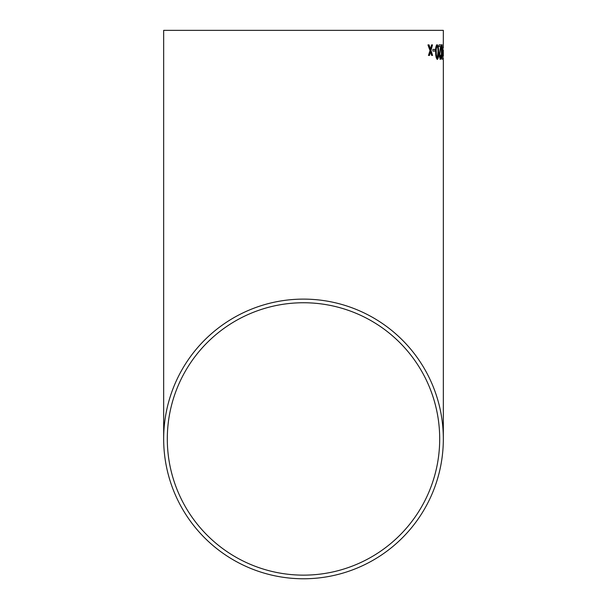 <?xml version="1.0" encoding="UTF-8"?>
<svg xmlns="http://www.w3.org/2000/svg" width="607" height="607" viewBox="0 0 607 607"><rect width="100%" height="100%" fill="white"/><g stroke="black" fill="none" stroke-linecap="round" stroke-linejoin="round"><path stroke-width="0.91" d="M443.247 49.971L443.33 56.292M443.33 30.35L163.67 30.35L443.33 30.35L443.292 48.272M443.33 57.642L443.33 438.944A139.83 139.83 0 0 0 303.5 299.114A139.83 139.83 0 0 0 163.67 438.944A139.83 139.83 0 0 0 303.5 578.774A139.83 139.83 0 0 0 443.33 438.944M435.105 51.102L435.075 49.402L432.905 49.402L432.943 51.102L435.105 51.102L434.893 49.402M437.351 59.403C438.345 58.553 438.74 56.102 438.542 52.035C438.626 47.976 438.14 45.533 437.086 44.69C435.955 45.502 435.477 47.953 435.659 52.035C435.644 56.117 436.205 58.576 437.351 59.403M438.998 44.88L439.013 46.572L440.636 46.572L439.134 55.374L440.25 59.403C440.803 59.365 441.092 57.984 441.122 55.267L440.765 55.062L440.242 57.893L439.597 55.389L441.092 44.88L438.998 44.88M442.184 59.403L442.662 52.035L442.071 44.69C441.555 45.563 441.335 48.014 441.41 52.035C441.41 56.087 441.668 58.538 442.184 59.403M443.178 51.102L442.989 49.402M432.503 44.88L431.577 44.88L430.439 49.175L429.05 44.88L427.95 44.88L430.014 50.616L428.443 55.442L429.506 55.442L430.553 51.861L431.653 55.442L432.594 55.442L430.962 50.419L432.503 44.88M303.5 575.14A136.196 136.196 0 0 0 439.696 438.944A136.196 136.196 0 0 0 303.5 302.749A136.196 136.196 0 0 0 167.304 438.944A136.196 136.196 0 0 0 303.5 575.14M439.696 30.35L167.304 30.35L439.696 30.35M432.321 44.88L430.78 50.419L432.412 55.442M430.553 51.861L429.506 55.442M428.868 44.88L430.439 49.175M443.33 56.413L443.322 49.971L443.3 56.413M441.888 44.69L442.48 52.035L442.002 59.403M442.078 46.2L441.532 52.035L442.169 57.893L441.714 52.035L442.078 46.2L442.169 57.893M441.092 44.88L439.415 55.389L440.242 57.893M440.583 55.062L440.94 55.267C440.917 57.969 440.629 59.349 440.075 59.403M436.903 44.69C437.951 45.472 438.436 47.923 438.368 52.035C438.558 56.117 438.163 58.576 437.169 59.403M437.101 46.2L436.919 46.2C436.198 47.141 435.932 49.084 436.114 52.035C436.046 55.017 436.387 56.967 437.139 57.893L437.321 57.893C436.57 56.944 436.228 54.994 436.296 52.035C436.114 49.099 436.38 47.149 437.101 46.2C437.806 47.156 438.11 49.106 438.026 52.035L437.321 57.893M163.67 30.35L163.67 438.944"/></g></svg>
